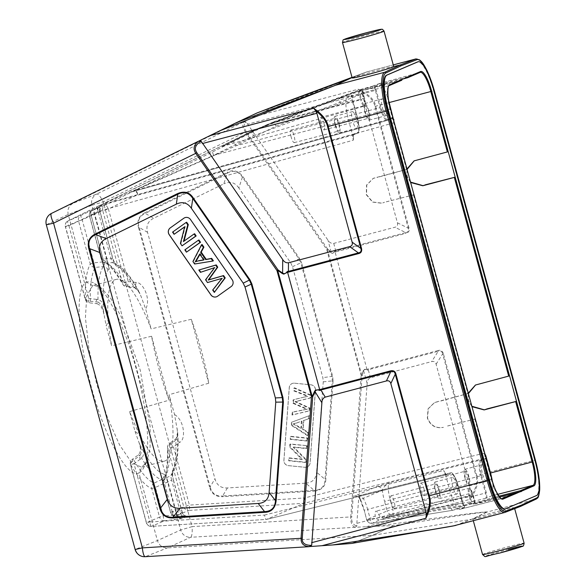 <?xml version="1.0" encoding="UTF-8"?>
<svg xmlns="http://www.w3.org/2000/svg" width="586" height="586" viewBox="0 0 586 586"><rect width="100%" height="100%" fill="white"/><g stroke="black" fill="none" stroke-linecap="round" stroke-linejoin="round"><path stroke-width="0.44" stroke-dasharray="2.93 2.2" d="M92.625 285.704L86.743 295.827L85.431 317.773L88.882 348.641L96.573 383.552L107.304 417.195L119.522 444.825L131.44 462.369L141.46 467.188L146.493 462.552L150.075 448.458L150.162 426.857L140.237 370.081L120.98 316.242L110.249 297.498L100.155 286.964L93.423 285.433L92.625 285.704L86.735 282.203L68.21 214.476C67.2 209.488 68.833 205.745 73.103 203.247L256.844 113.047L277.969 104.887L244.303 121.602L246.369 122.027L247.651 124.188L362.163 93.928L360.676 91.453L358.185 89.226L254.221 116.702M362.163 93.928L397.418 222.805C398.019 225.141 397.198 226.621 394.942 227.251L333.229 243.52C331.039 243.446 329.288 242.34 327.992 240.201L247.651 124.188M397.418 222.805L408.252 228.174C409.072 230.613 408.244 232.093 405.783 232.627L406.017 233.316C408.823 232.364 409.819 230.591 408.991 227.976L408.252 228.174L374.937 106.381C373.861 100.821 369.107 95.84 360.676 91.453M246.245 131.506L245.439 130.202C243.578 127.001 243.659 124.4 245.695 122.386L243.952 121.793C241.989 124.129 242.501 127.558 245.475 132.084L246.245 131.506L327.413 248.72L326.644 249.306L327.288 249.138A1.472 0.63 133.3 0 0 327.413 248.72L331.207 252.288A1.472 0.63 -46.7 0 1 331.075 252.713L332.233 253.416L335.089 252.061L334.65 251.226C333.727 253.101 332.577 253.452 331.207 252.288L327.992 240.201M334.65 251.226L335.8 251.123L336.042 251.812L335.046 251.943M408.991 227.976L375.67 106.183C374.754 99.957 368.924 94.302 358.185 89.226M352.083 77.594L366.858 71.888L393.272 64.9L366.741 71.931L263.217 112.248M352.113 77.711L377.845 70.313C390.049 67.119 395.147 65.969 393.14 66.87M352.164 77.894L352.735 77.55M504.898 508.985A32.801 7.97 75.2 0 0 505.169 508.897L536.087 495.675A32.801 7.97 75.2 0 0 534.835 460.889L433.486 90.427A32.801 7.97 75.2 0 0 417.708 61.874M471.342 495.983L470.353 499.235C476.96 489.215 479.077 481.296 476.696 475.488L475.964 475.693C477.905 480.894 476.367 487.662 471.342 495.983L471.356 493.082L356.852 523.349L356.845 525.876L355.284 527.283L376.468 526.235C450.737 515.863 487.625 511.124 487.142 512.025L536.117 499.082L520.742 506.304L505.051 512.362L455.74 525.415M520.742 506.304L488.746 515.358C476.55 518.551 471.452 519.701 473.451 518.8L487.142 512.025A4.893 4.747 -115.1 0 1 486.702 512.12C487.252 511.41 456.157 515.929 393.418 525.664L372.374 535.355L167.384 547.888C162.417 547.837 159.099 545.405 157.422 540.585L138.897 472.865C127.602 480.124 102.477 433.266 89.226 378.952C76.744 330.804 75.601 285.763 86.735 282.203A98.895 24.846 -104.8 0 1 94.661 283.521A98.895 24.846 -104.8 0 1 136.853 371.187A98.895 24.846 -104.8 0 1 143.416 468.251A98.895 24.846 -104.8 0 1 138.897 472.858L142.2 466.932M472.843 519.108L473.451 518.8C477.436 517.138 485.772 514.603 498.459 511.204C510.662 508.025 515.797 507 513.856 508.121L514.442 507.725L514.669 508.655M443.382 353.695C442.386 350.802 440.628 349.754 438.086 350.538L438.233 351.263C440.635 350.501 442.108 351.38 442.65 353.893L443.382 353.695L476.696 475.488L534.644 460.178A36.72 8.915 -104.8 0 1 536.117 499.082M367.158 369.283L363.957 369.37L363.305 370.506A1.472 0.711 -162.8 0 1 363.635 370.828C364.236 369.187 365.43 368.99 367.21 370.235L335.089 252.061M366.858 71.888L352.018 77.352L366.316 72.063A4.893 4.747 -111.1 0 1 366.741 71.931M376.468 526.235L393.081 525.664M351.497 543.449L372.843 535.304L393.418 525.664M486.702 512.12L471.745 519.255L456.076 525.305A4.893 4.747 68.9 0 1 455.637 525.4L454.414 525.708M455.637 525.4L471.298 519.342L372.843 535.304L352.061 543.354M356.054 525.803C352.75 524.353 351.307 521.445 351.725 517.079L350.75 516.918C350.494 522.309 351.864 525.752 354.867 527.246A1.472 1.304 95.2 0 0 356.054 525.803L356.845 525.876M356.852 523.349L367.158 383.376C367.195 380.893 368.14 379.076 369.993 377.926L431.692 361.584C433.962 361.013 435.435 361.892 436.101 364.214L471.356 493.082M363.305 370.506L361.811 375.333L361.166 375.494L326.644 249.306L245.475 132.084L103.246 201.906L192.083 526.624L180.708 529.986A9.794 9.471 -114.5 0 0 190.677 537.281A9.794 2.271 86.5 0 0 192.083 526.624L350.75 516.918L361.166 375.494L362.141 375.655A1.472 0.711 17.2 0 0 361.811 375.333L327.288 249.138L331.075 252.713M314.25 491.09C321.721 490.255 325.574 486.38 325.816 479.458L325.062 479.407C324.725 486.424 321.084 490.086 314.147 490.379L314.25 491.09L222.709 496.686L222.607 495.976C216.029 496.532 211.876 493.493 210.154 486.849L209.51 487.01C211.465 493.778 215.86 497.001 222.709 496.686M145.02 212.703C138.933 215.802 136.772 220.761 138.538 227.58L139.182 227.419C137.256 220.885 139.292 216.205 145.299 213.385L145.02 212.703L227.075 172.423L227.353 173.104C233.462 169.918 238.48 171.295 242.392 177.221L243.022 176.789C238.334 170.658 233.016 169.2 227.075 172.423M438.086 350.538L368.111 369.034L368.257 369.759L367.21 370.235M135.051 431.472L138.948 442.357C141.709 450.531 140.069 452.538 138.45 454.802L132.268 459.373A4.893 1.209 53.7 0 1 132.326 459.336A4.893 1.209 53.7 0 1 133.82 460.032L140.054 455.498L138.45 454.802L140.222 459.219C146.324 456.662 145.321 437.661 135.051 431.472L129.616 411.606A93.994 22.825 75.2 0 0 164.38 461.131A93.994 22.825 75.2 0 0 165.149 460.86A93.994 22.825 75.2 0 0 169.12 394.708L208.755 383.222A93.994 22.825 75.2 0 0 191.263 319.275L208.755 383.222M129.616 411.606L169.083 400.187A93.994 22.825 75.2 0 1 151.591 336.239L111.611 345.791L106.176 325.926C111.963 315.766 102.975 298.391 96.5 299.373C96.258 301.995 96.492 303.445 97.188 303.724L89.372 302.837A4.893 1.091 96.6 0 0 90.383 301.255L98.089 302.105L97.188 303.724M191.263 319.275L151.115 328.9A93.994 22.825 75.2 0 0 116.35 279.375A93.994 22.825 75.2 0 0 115.574 279.639A93.994 22.825 75.2 0 0 111.611 345.791M103.554 311.877A107.619 26.136 -104.8 0 1 108.058 270.102C108.85 268.256 108.652 265.106 107.472 260.66L103.817 261.788C104.769 263.993 104.572 265.597 103.239 266.601A112.351 27.286 -104.8 0 0 98.089 302.105C100.917 303.746 102.74 306.998 103.554 311.877L106.176 325.926M99.884 211.085C100.294 207.034 101.012 205.217 102.03 205.642L99.137 207.122A4.893 3.069 63.5 0 0 98.382 212.44L99.884 211.085L112.82 258.353L111.04 258.704L112.409 262.675A4.893 4.695 106.5 0 1 113.64 262.865L115.01 263.627L112.688 258.433C113.955 262.909 115.339 265.546 116.848 266.344A107.619 26.136 -104.8 0 1 140.867 295.915L145.68 309.027L151.115 328.9M353.321 140.186L353.622 134.106L357.951 132.26A13.961 3.391 -104.8 0 0 357.416 117.449L352.677 100.14L352.032 95.137L347.681 96.998A21.638 5.252 -104.8 0 0 348.509 119.94L353.365 137.776L353.219 134.963A0.733 0.711 66.8 0 1 353.138 134.992C352.545 135.571 352.611 137.3 353.321 140.186L98.243 211.458L68.928 225.859A4.893 1.238 -116.2 0 1 67.917 220.981A4.893 1.238 -116.2 0 1 67.932 220.973L81 215.384A4.893 0.886 -115.8 0 0 82.201 219.867L78.553 220.995A4.893 4.747 66.8 0 1 81 215.384L102.191 205.496L92.119 210.623A4.893 4.747 -113.2 0 0 89.673 216.241L101.429 259.224A4.893 4.681 -69.1 0 0 105.832 262.88L112.409 262.675A112.351 27.286 -104.8 0 1 133.872 286.803L139.329 292.385L140.867 295.915M348.509 119.94L389.983 108.996L406.508 169.405L373.407 178.276L366.755 185.03L366.521 194.618L372.703 201.972L382.087 203.174L384.526 202.243L381.867 203.269L372.513 202.082L366.301 194.72L366.543 185.11L373.187 178.371L377.699 177.287M413.994 194.779L384.526 202.243M413.474 194.882L467.833 393.572L434.724 402.443L428.3 408.713L427.553 417.862C430.402 425.407 435.691 428.564 443.412 427.341L443.192 427.436C435.471 428.659 430.183 425.502 427.333 417.957L428.08 408.808L434.497 402.538L439.024 401.454M475.319 418.946L445.851 426.41M464.801 507.227L460.442 509.175A21.638 5.252 -104.8 0 1 460.252 509.241A21.638 5.252 -104.8 0 1 449.858 490.409L444.95 472.565L446.254 474.785L443.69 470.521C444.54 473.349 445.338 474.763 446.085 474.763L266.432 519.43L151.474 526.36A4.893 1.172 -93.5 0 1 151.378 526.382A4.893 1.172 -93.5 0 1 149.943 521.98L264.513 515.057C265.077 517.965 265.729 519.416 266.476 519.416L304.193 503.279C304.786 502.715 304.867 500.949 304.442 497.983L189.41 505.103A4.893 1.091 -93.5 0 1 188.736 510.428L304.193 503.279L484.549 458.311C485.142 457.739 485.083 456.011 484.358 453.125L484.9 453.886M151.591 336.239L169.083 400.187M168.043 482.073L164.388 483.201C164.117 480.864 163.157 479.678 161.516 479.626A4.893 4.695 -73.5 0 0 163.882 474.162C165.391 474.953 166.776 477.597 168.043 482.073L177.038 514.969L163.216 515.995A4.893 0.945 -95.5 0 0 164.541 520.771L182.026 518.617L187.242 516.391C188.018 516.01 186.824 515.841 183.652 515.878A4.893 3.011 89 0 1 183.345 515.907L185.813 515.958C185.073 515.087 184.868 517.262 182.371 512.611L173.39 479.766L171.61 480.117L170.687 475.7A4.893 4.637 32.9 0 0 172.189 474.272C177.148 465.826 178.972 451.835 177.653 432.307L174.555 414.58L169.12 394.708M177.177 428.63A107.619 26.136 -104.8 0 1 172.672 470.404C171.874 472.25 172.072 475.4 173.258 479.839L172.548 473.495L172.181 474.286M138.948 442.357L139.856 444.591C141.614 449.096 141.68 452.729 140.054 455.498A112.351 27.286 -104.8 0 0 161.516 479.626L154.155 483.106A4.893 0.894 65.1 0 0 155.4 487.435L151.752 488.563A4.893 4.681 110.9 0 1 154.155 483.106A114.336 27.769 75.2 0 1 133.82 460.032A4.893 3.538 -30 0 0 130.575 464.53L134.026 463.797L149.943 521.98L146.493 522.712A4.893 4.747 -113.2 0 0 151.474 526.36L164.541 520.771A4.893 4.747 66.8 0 1 159.56 517.123L163.216 515.995L155.4 487.435L164.388 483.201L173.097 515.043A4.893 0.945 84.5 0 0 174.43 519.819M174.555 414.58C184.788 420.506 185.857 439.969 179.719 442.327L175.741 438.855L169.53 443.434A4.893 1.135 53.8 0 0 169.603 444.73L175.837 440.196L175.741 438.855C177.126 437.698 177.763 435.508 177.653 432.278M471.898 406.662L468.221 400.465L468.287 393.14M410.574 182.495L406.896 176.298L406.962 168.973M394.07 121.866L393.99 122.789C393.147 119.962 392.349 118.548 391.602 118.54L391.69 118.511A0.733 0.711 -113.2 0 0 392.085 117.654L393.118 118.372M139.343 292.414C136.765 288.847 135.102 287.308 134.348 287.799L134.472 287.777C135.234 286.876 135.74 285.111 135.996 282.481C142.603 281.676 151.444 298.604 145.68 309.027M134.472 287.777L133.872 286.803L126.166 285.953A4.893 3.538 150 0 1 122.95 284.488A4.893 3.538 150 0 1 122.606 283.25L128.261 281.58L108.395 208.975L137.842 194.523A4.893 1.157 63.9 0 0 134.634 190.589L232.737 141.878A4.893 1.135 -116.1 0 1 235.916 145.826L275.991 126.158C274.753 123.456 273.765 122.108 273.017 122.115L264.938 125.565L222.065 146.478L260.807 127.338L222.035 146.493L364.214 106.169A7.362 1.787 -104.8 0 1 360.668 99.759L361.511 99.51A6.629 1.612 -104.8 0 0 364.748 105.26A6.629 1.612 -104.8 0 0 364.499 98.228L362.346 90.369L359.357 91.65L361.511 99.51M113.669 262.872A4.893 4.695 106.5 0 1 116.848 266.344M96.5 299.373L88.794 298.457L85.344 299.19A119.068 28.919 75.2 0 1 90.31 263.978L93.965 262.85A4.893 0.945 83.5 0 0 95.152 267.443A4.893 4.607 29.5 0 1 90.31 263.978L78.553 220.995L65.486 226.584A4.893 4.747 -113.2 0 1 67.932 220.973L252.727 130.788L260.807 127.338L271.193 123.47L360.668 99.759L358.515 91.907L348.729 94.595L271.193 123.47M253.489 135.784L340.349 103.48C339.492 100.624 339.367 98.909 339.99 98.331L252.727 130.788C252.134 131.359 252.39 133.022 253.489 135.784L213.7 155.327A4.893 1.267 -116.2 0 1 212.711 150.441A4.893 1.267 -116.2 0 1 212.725 150.434M340.349 103.48L352.164 100.25C351.454 97.357 351.388 95.628 351.974 95.057L339.99 98.331L348.729 94.595M358.515 91.907L359.357 91.65M402.069 79.264L360.5 91.218M360.851 91.013L372.813 88.186L372.55 87.233L360.595 90.061L375.941 85.395L378.388 84.736L378.651 85.688M389.229 85.607A0.733 0.711 66.8 0 1 389.141 85.637L401.622 80.304L372.813 88.186M402.04 79.161L372.55 87.233M406.508 169.405L407.021 169.295M406.97 169.317L377.479 177.382M413.936 194.801L384.306 202.338M467.833 393.572L468.346 393.462M468.295 393.484L438.804 401.549M475.261 418.968L445.631 426.505M515.526 494.005L485.897 501.543L485.633 500.591L483.047 501.264C475.539 503.147 472.397 503.777 473.598 503.154L475.1 502.51L472.946 494.65A6.629 1.612 -104.8 0 0 469.701 488.9A6.629 1.612 -104.8 0 0 469.957 495.932L472.104 503.792L491.471 498.093L491.735 499.045L473.51 504.319L485.897 501.543M499.558 497.053L485.633 500.591M473.51 504.319L473.598 503.154M472.104 503.792L471.261 504.033L469.115 496.181L379.896 519.819L372.235 523.254A4.893 1.231 -99.2 0 1 372.169 523.276A4.893 1.231 -99.2 0 1 370.22 518.932L367.612 509.395L458.135 485.545L462.874 502.854L450.466 505.996C451.169 508.868 451.916 510.296 452.685 510.289L461.431 506.546L471.261 504.033M458.113 485.552A13.961 3.391 -104.8 0 0 451.286 473.444L446.957 475.29L446.056 474.755M464.793 507.315L462.852 502.869L458.135 485.545C454.956 475.993 452.429 471.767 450.546 472.873A14.694 3.567 -104.8 0 1 457.6 485.662L462.339 502.978C463.189 505.806 463.987 507.22 464.727 507.227L452.685 510.289L372.235 523.254A4.893 4.747 -113.2 0 1 366.792 519.65L375.238 516.039C375.743 518.5 377.303 519.76 379.896 519.819M456.589 484.893A8.614 2.095 75.2 0 0 452.443 477.392A8.614 2.095 75.2 0 0 452.37 477.414A8.614 2.095 75.2 0 0 452.7 486.556A8.614 2.095 75.2 0 0 456.846 494.049A8.614 2.095 75.2 0 0 456.919 494.027A8.614 2.095 75.2 0 0 456.589 484.893M464.683 507.242L452.685 510.289M354.647 496.042C353.497 496.554 355.204 496.364 359.76 495.485L359.855 498.818L360.471 499.565A4.893 4.747 66.8 0 0 354.647 496.042L376.505 486.695L389.573 482.732L480.227 460.164L484.549 458.311A0.733 0.711 -113.2 0 1 485.428 458.838L481.099 460.691A13.961 3.391 -104.8 0 0 481.633 475.495L486.365 492.811L487.017 497.814L491.361 495.954A21.638 5.252 -104.8 0 0 492.299 480.879M140.222 459.219L134.026 463.797A4.893 1.209 53.7 0 1 132.268 459.373A4.893 4.893 0 0 0 130.444 464.61L146.361 522.785A4.893 4.893 0 0 0 151.378 526.382L266.432 519.43M182.026 518.617A4.893 4.747 -113.2 0 1 177.038 514.969L182.261 512.735L180.32 511.952A4.893 3.011 89 0 0 183.323 515.907M187.242 516.391A4.893 4.747 66.8 0 1 182.261 512.735L182.378 512.611M172.672 470.404A4.893 4.637 32.9 0 1 172.196 474.257M177.653 432.307L175.837 440.196A112.351 27.286 -104.8 0 1 170.687 475.7L164.834 478.542A4.893 4.607 -150.5 0 0 162.871 483.802A119.068 28.919 75.2 0 0 167.838 448.598A4.893 3.304 -1.6 0 1 167.53 447.521A4.893 3.304 -1.6 0 1 169.603 444.73A114.336 27.769 75.2 0 1 164.834 478.542A4.893 3.069 64.7 0 0 164.519 483.531L172.335 512.091L170.68 512.362A4.893 4.747 -113.2 0 0 175.668 516.017A4.893 3.011 -91 0 1 175.361 516.046A4.893 3.011 -91 0 1 172.335 512.091L180.32 511.952L171.61 480.117L164.519 483.531L162.74 483.882L170.68 512.362L183.755 506.773L167.838 448.598L173.493 446.92L179.719 442.327M485.889 457.483L485.428 458.838M482.183 464.669A8.614 2.095 75.2 0 0 482.512 473.803A8.614 2.095 75.2 0 0 486.658 481.304A8.614 2.095 75.2 0 0 486.732 481.274A8.614 2.095 75.2 0 0 486.402 472.14A8.614 2.095 75.2 0 0 482.256 464.639A8.614 2.095 75.2 0 0 482.183 464.669M487.017 497.814L485.706 498.254C486.299 497.682 486.241 495.946 485.523 493.06L480.784 475.751L384.555 501.411A20.935 5.084 75.2 0 1 382.328 490.218A4.893 4.747 -113.2 0 0 376.505 486.695M384.453 518.031L392.605 514.545A4.893 4.747 66.8 0 1 387.163 510.941L392.796 509.271A4.893 1.099 -99.3 0 1 392.605 514.545L473.576 501.352L464.83 505.088L383.969 518.083C381.435 517.929 379.684 516.757 378.717 514.552A9.09 2.205 75.2 0 0 375.934 511.139A9.09 2.205 75.2 0 0 375.846 511.168A9.09 2.205 75.2 0 0 375.238 516.039M383.969 518.083L472.433 494.76L474.587 502.612L464.83 505.088M474.587 502.612L475.1 502.51L474.587 502.612M498.898 496.203L491.471 498.093M501.404 496.584L491.735 499.045M479.758 384.035L475.554 384.98M468.339 393.66L468.441 400.377L471.781 406.23M485.955 409.284L486.805 408.896M509.586 375.824L479.978 383.94M418.433 159.868L414.229 160.813M407.014 169.493L407.116 176.21L410.456 182.063M424.63 185.117L425.48 184.729M448.261 151.657L418.653 159.773M374.256 85.629L376.19 90.083L375.348 90.332C374.498 87.497 373.7 86.083 372.952 86.083L378.6 83.776A21.638 5.252 -104.8 0 1 378.768 83.717A21.638 5.252 -104.8 0 1 388.708 100.865M382.46 108.058A8.614 2.095 75.2 0 0 386.599 115.559A8.614 2.095 75.2 0 0 386.672 115.53A8.614 2.095 75.2 0 0 386.342 106.396A8.614 2.095 75.2 0 0 382.197 98.895A8.614 2.095 75.2 0 0 382.131 98.924A8.614 2.095 75.2 0 0 382.46 108.058M275.991 126.158L363.452 93.599C362.463 90.801 361.606 89.394 360.881 89.394L352.135 93.137L362.346 90.369L361.84 90.486L363.987 98.338A7.362 1.787 -104.8 0 1 364.265 106.147A7.362 1.787 -104.8 0 1 364.214 106.169C365.627 105.795 365.73 103.151 364.514 98.221L275.266 121.727L264.938 125.565M99.137 207.122L92.075 210.645A4.893 4.893 0 0 0 89.541 216.322L101.297 259.298A4.893 4.893 0 0 0 104.271 262.579C108.82 264.066 115.046 271.369 122.95 284.488A4.893 4.893 0 0 0 126.642 286.906A4.893 1.011 96.5 0 1 126.166 285.953A114.336 27.769 75.2 0 0 105.832 262.88A4.893 3.018 87.8 0 1 103.085 258.953L101.429 259.224A119.068 28.919 75.2 0 1 122.606 283.25L102.74 210.652L89.673 216.241L91.321 215.97A4.893 3.069 -116.5 0 1 92.075 210.645A4.893 3.069 -116.5 0 1 92.119 210.623L105.187 205.034A4.893 1.157 -116.1 0 1 108.395 208.975L102.74 210.652A4.893 4.747 66.8 0 1 105.187 205.034L134.634 190.589A4.893 4.747 66.8 0 1 134.853 190.487L134.853 190.487A4.893 4.747 66.8 0 1 135.425 190.289A4.893 1.15 -105.6 0 1 135.454 190.274A4.893 1.15 -105.6 0 1 137.842 194.523L393.99 122.789M392.085 117.654L387.764 119.507A0.733 0.711 66.8 0 1 387.273 120.394L131.066 192.105A4.893 4.747 -113.2 0 0 130.846 192.208M391.638 118.533L135.454 190.274A4.893 4.893 0 0 0 134.853 190.487L131.066 192.105A4.893 4.747 -113.2 0 1 131.63 191.908L235.916 145.826L380.087 107.641L375.348 90.332L363.452 93.599M352.135 93.137L275.266 121.727M408.002 76.612L378.388 84.736M365.019 112.666A8.57 2.08 -104.8 0 1 364.697 103.576A8.57 2.08 -104.8 0 1 364.763 103.554A8.57 2.08 -104.8 0 1 368.887 111.01A8.57 2.08 -104.8 0 1 369.209 120.093A8.57 2.08 -104.8 0 1 369.143 120.123A8.57 2.08 -104.8 0 1 365.019 112.666M368.704 118.233A6.636 1.612 75.2 0 0 368.448 111.201A6.636 1.612 75.2 0 0 365.254 105.421A6.636 1.612 75.2 0 0 365.203 105.443A6.636 1.612 75.2 0 0 365.459 112.475A6.636 1.612 75.2 0 0 368.645 118.255A6.636 1.612 75.2 0 0 368.704 118.233M323.882 122.979A6.49 1.575 -104.8 0 1 324.124 129.858A6.49 1.575 -104.8 0 1 324.073 129.88A6.49 1.575 -104.8 0 1 320.952 124.232A6.49 1.575 -104.8 0 1 320.703 117.354A6.49 1.575 -104.8 0 1 320.754 117.339A6.49 1.575 -104.8 0 1 323.882 122.979M461.431 506.546L380.387 519.767M450.466 505.996L366.668 519.731L364.184 510.12A20.935 5.084 75.2 0 0 360.471 499.565L382.328 490.218C383.251 487.332 385.669 484.842 389.573 482.732A16.042 3.897 75.2 0 0 390.188 499.741L392.796 509.271L473.569 496.115L486.365 492.811M485.706 498.254L473.576 501.352C474.147 500.788 474.147 499.045 473.569 496.115M465.079 478.41A8.57 2.08 -104.8 0 1 464.749 469.327A8.57 2.08 -104.8 0 1 464.823 469.298A8.57 2.08 -104.8 0 1 468.939 476.755A8.57 2.08 -104.8 0 1 469.269 485.845A8.57 2.08 -104.8 0 1 469.196 485.867A8.57 2.08 -104.8 0 1 465.079 478.41M468.507 476.945A6.636 1.612 75.2 0 0 465.313 471.166A6.636 1.612 75.2 0 0 465.262 471.188A6.636 1.612 75.2 0 0 465.511 478.22A6.636 1.612 75.2 0 0 468.705 483.999A6.636 1.612 75.2 0 0 468.763 483.977A6.636 1.612 75.2 0 0 468.507 476.945M423.934 488.731A6.49 1.575 -104.8 0 1 424.183 495.61A6.49 1.575 -104.8 0 1 424.132 495.624A6.49 1.575 -104.8 0 1 421.012 489.977A6.49 1.575 -104.8 0 1 420.763 483.098A6.49 1.575 -104.8 0 1 420.814 483.084A6.49 1.575 -104.8 0 1 423.934 488.731M439.126 489.508A8.57 2.08 -104.8 0 1 439.456 498.591A8.57 2.08 -104.8 0 1 439.383 498.62A8.57 2.08 -104.8 0 1 435.266 491.163A8.57 2.08 -104.8 0 1 434.937 482.073A8.57 2.08 -104.8 0 1 435.01 482.051A8.57 2.08 -104.8 0 1 439.126 489.508M435.449 483.933A6.636 1.612 75.2 0 0 435.698 490.973A6.636 1.612 75.2 0 0 438.892 496.752A6.636 1.612 75.2 0 0 438.943 496.73A6.636 1.612 75.2 0 0 438.694 489.691A6.636 1.612 75.2 0 0 435.501 483.919A6.636 1.612 75.2 0 0 435.449 483.933M391.199 502.729A6.49 1.575 -104.8 0 1 390.95 495.851A6.49 1.575 -104.8 0 1 391.001 495.829A6.49 1.575 -104.8 0 1 394.122 501.477A6.49 1.575 -104.8 0 1 394.371 508.355A6.49 1.575 -104.8 0 1 394.319 508.377A6.49 1.575 -104.8 0 1 391.199 502.729M356.859 128.283A8.614 2.095 75.2 0 0 356.53 119.148A8.614 2.095 75.2 0 0 352.384 111.648A8.614 2.095 75.2 0 0 352.318 111.67A8.614 2.095 75.2 0 0 352.647 120.811A8.614 2.095 75.2 0 0 356.786 128.305A8.614 2.095 75.2 0 0 356.859 128.283M357.431 117.442L352.699 100.125L352.164 100.25L356.903 117.559A14.694 3.567 -104.8 0 1 357.46 133.147A0.733 0.711 -113.2 0 0 357.548 133.117C359.577 133.857 359.54 128.627 357.431 117.442L213.7 155.327L101.818 204.653L357.46 133.147L353.138 134.992L98.03 206.279A4.893 4.747 -113.2 0 0 97.459 206.477L97.459 206.477A4.893 4.747 -113.2 0 0 97.247 206.58A4.893 1.238 63.8 0 0 97.232 206.587A4.893 1.238 63.8 0 0 98.243 211.458A4.893 1.231 -105.6 0 1 98.03 206.279L101.818 204.653A4.893 4.747 66.8 0 0 101.253 204.858L252.705 130.803M112.688 258.433L99.745 211.114L94.522 213.341L91.16 215.531L103.817 261.788L93.965 262.85L82.201 219.867L91.16 215.531A4.893 0.886 64.2 0 1 89.958 211.041M108.058 270.102A4.893 4.637 -147.1 0 0 103.239 266.601L95.152 267.443A114.336 27.769 75.2 0 0 90.383 301.255A4.893 3.304 178.4 0 1 85.344 299.19L65.486 226.584L68.928 225.859L88.794 298.457A4.893 1.091 96.6 0 0 89.372 302.837A4.893 4.893 0 0 1 85.212 299.27L65.354 226.665A4.893 4.893 0 0 1 67.917 220.981L97.232 206.587A4.893 4.893 0 0 1 97.459 206.477L101.253 204.858A4.893 4.747 66.8 0 0 101.034 204.961M339.074 123.763A8.57 2.08 -104.8 0 1 339.397 132.846A8.57 2.08 -104.8 0 1 339.331 132.868A8.57 2.08 -104.8 0 1 335.207 125.411A8.57 2.08 -104.8 0 1 334.884 116.328A8.57 2.08 -104.8 0 1 334.95 116.306A8.57 2.08 -104.8 0 1 339.074 123.763M335.646 125.228A6.636 1.612 75.2 0 0 338.833 131.008A6.636 1.612 75.2 0 0 338.891 130.986A6.636 1.612 75.2 0 0 338.635 123.946A6.636 1.612 75.2 0 0 335.441 118.174A6.636 1.612 75.2 0 0 335.39 118.189A6.636 1.612 75.2 0 0 335.646 125.228M291.139 136.985A6.49 1.575 -104.8 0 1 290.89 130.107A6.49 1.575 -104.8 0 1 290.942 130.085A6.49 1.575 -104.8 0 1 294.069 135.732A6.49 1.575 -104.8 0 1 294.311 142.61A6.49 1.575 -104.8 0 1 294.26 142.632A6.49 1.575 -104.8 0 1 291.139 136.985M292.495 266.689L300.808 262.836L299.014 258.983L242.392 177.221L238.846 187.96L290.7 262.836L292.495 266.689L322.842 377.626L323.252 381.845L316.601 472.184L325.062 479.407L332.328 380.761L331.918 376.542L300.808 262.836L301.541 262.631L299.636 258.551L290.7 262.836M227.412 487.948L222.607 495.976L314.147 490.379L305.687 483.157L227.412 487.948C220.937 488.27 216.783 485.23 214.959 478.821L147.526 232.32C145.833 225.874 147.87 221.2 153.642 218.285L223.808 183.843L227.353 173.104L145.299 213.385L153.642 218.285M305.687 483.157C312.382 482.674 316.022 479.011 316.601 472.184M238.846 187.96C234.861 182.334 229.844 180.964 223.808 183.843M294.414 383.171L311.056 384.826A4.893 4.747 66.8 0 1 315.458 390.151L310.097 462.896A4.893 4.747 66.8 0 1 304.984 467.276L288.341 465.614A4.893 4.747 66.8 0 1 283.939 460.288L289.301 387.544A4.893 4.747 66.8 0 1 294.414 383.171L294.355 383.193A4.893 4.747 -113.2 0 0 289.242 387.573L283.888 460.318A4.893 4.747 -113.2 0 0 288.283 465.636L304.932 467.298A4.893 4.747 -113.2 0 0 310.045 462.918L315.4 390.173A4.893 4.747 -113.2 0 0 311.005 384.856L294.355 383.193M306.507 445.902L306.31 448.561L293.227 447.257L305.496 459.592L305.291 462.449L288.642 460.786L288.839 458.127L301.907 459.424L289.652 447.096L289.858 444.239L307.057 445.66L290.414 444.005L290.202 446.854L302.457 459.19L289.389 457.886L289.191 460.552L305.841 462.215L306.053 459.358L293.784 447.023L306.859 448.327L307.057 445.66M306.866 441.031L290.216 439.375L290.422 436.592L307.071 438.247L306.866 441.031L307.416 440.797L307.621 438.013L290.978 436.35L290.773 439.134L307.416 440.797M308.719 415.899L308.5 418.851L303.284 420.66L302.64 429.435L307.504 432.387L307.269 435.552L291.257 425.304L291.476 422.308L309.269 415.664L292.026 422.074L291.806 425.07L307.818 435.317L308.053 432.153L303.189 429.201L303.841 420.426L309.049 418.616L309.269 415.664M304.661 397.037L307.804 396.4L293.791 390.891L293.996 388.042L310.236 395.272L310.023 398.114L295.014 401.725L309.276 408.266L309.078 410.947L292.011 415.049L292.216 412.251L306.852 409.336L292.875 403.271L293.125 399.916L305.211 396.803L293.674 399.681L293.432 403.036L292.875 403.271M306.31 448.561L306.859 448.327M289.858 444.239L290.414 444.005M289.652 447.096L290.202 446.854M301.907 459.424L302.457 459.19M288.839 458.127L289.389 457.886M288.642 460.786L289.191 460.552M305.291 462.449L305.841 462.215M305.496 459.592L306.053 459.358M293.227 447.257L293.784 447.023M290.216 439.375L290.773 439.134M307.071 438.247L307.621 438.013M290.422 436.592L290.978 436.35M308.5 418.851L309.049 418.616M296.934 422.865L301.988 421.041L301.46 428.161L293.674 423.678L296.934 422.865L293.674 423.678M291.476 422.308L292.026 422.074M291.257 425.304L291.806 425.07M307.269 435.552L307.818 435.317M307.504 432.387L308.053 432.153M302.64 429.435L303.189 429.201M303.284 420.66L303.841 420.426M301.46 428.161L300.852 428.425L301.38 421.305L296.326 423.121M301.38 421.305L301.988 421.041M293.066 423.942L300.852 428.425M307.804 396.4L305.211 396.803M293.125 399.916L293.674 399.681M293.432 403.036L307.408 409.101L292.766 412.017L292.56 414.815L309.635 410.713L309.833 408.032L295.571 401.491L310.58 397.872L310.785 395.037L294.553 387.807L294.34 390.657L308.361 396.165M306.852 409.336L307.408 409.101M292.216 412.251L292.766 412.017M292.011 415.049L292.56 414.815M309.078 410.947L309.635 410.713M309.833 408.032L309.276 408.266M295.014 401.725L295.571 401.491M310.023 398.114L310.58 397.872M310.236 395.272L310.785 395.037M293.996 388.042L294.553 387.807M294.34 390.657L293.791 390.891M184.707 217.743A4.893 4.747 66.8 0 1 184.737 217.736A4.893 4.747 66.8 0 1 190.531 219.479L232.29 279.771A4.893 4.747 66.8 0 1 231.199 286.547L217.64 296.186A4.893 4.747 66.8 0 1 216.754 296.684L216.783 296.67M194.633 233.741L184.026 241.124M186.663 222.233L173.104 231.873L174.635 234.085M184.678 226.943L185.279 226.511L180.964 243.227L182.605 245.593M198.954 239.982L185.396 249.629L186.993 251.929M202.097 244.523L193.475 261.283L195.189 263.766L213.377 260.814M199.357 269.787L200.961 272.102L215.113 267.406L206.118 279.551L208.045 282.327L222.541 278.13L213.223 289.806L214.857 292.172M180.964 243.227L180.415 243.461M185.279 226.511L184.722 226.753M173.104 231.873L172.555 232.107M183.975 241.315L183.425 241.557M185.396 249.629L184.846 249.863M195.189 263.766L194.64 264.008M193.475 261.283L192.919 261.517M199.694 254.082L200.302 253.826L204.389 259.723L203.686 259.847M204.389 259.723L203.781 259.986M199.951 254.456L200.302 253.826M222.541 278.13L221.984 278.372M208.045 282.327L207.488 282.562M205.569 279.786L206.118 279.551M215.113 267.406L214.564 267.648M200.961 272.102L200.412 272.336M212.674 290.048L213.223 289.806M183.652 515.878L175.668 516.017L188.736 510.428A4.893 4.747 66.8 0 1 183.755 506.773L189.41 505.103L173.493 446.92A4.893 1.135 53.8 0 0 169.588 443.404A4.893 1.135 53.8 0 0 169.53 443.434A4.893 4.893 0 0 0 167.53 447.521C167.801 463.907 166.351 474.792 163.201 480.183A4.893 4.893 0 0 0 162.74 483.882L170.555 512.442A4.893 4.893 0 0 0 175.361 516.046L183.345 515.907M309.664 546.606L145.365 556.663A9.794 9.515 68.3 0 1 135.395 549.36L157.422 540.585L180.708 529.986L91.877 205.268L103.246 201.906A9.794 2.395 63.9 0 0 96.771 194.039A9.794 9.471 -111.3 0 0 91.877 205.268L68.21 214.476L46.565 224.643A9.794 9.508 64.8 0 1 51.465 213.421L73.103 203.247L96.771 194.039L244.303 121.602M246.369 122.027L245.695 122.386M333.749 243.424L335.8 251.123L405.783 232.627L394.942 227.251M374.937 106.381L433.611 90.867L534.644 460.178L535.333 460.01M415.95 58.908A36.72 8.915 -104.8 0 1 433.611 90.867L434.307 90.705M384.035 31.131A21.543 0.747 -15.3 0 0 368.118 34.735A21.543 0.747 -15.3 0 0 342.48 42.5M482.556 554.539A21.543 0.747 164.7 0 1 508.194 546.775A21.543 0.747 164.7 0 1 524.111 543.171M499.675 553.059A19.096 0.659 164.7 0 1 486.072 555.946A19.096 0.659 164.7 0 1 508.289 549.375M367.18 369.4L368.111 369.034M336.042 251.812L406.017 233.316M46.323 224.797L135.154 549.514M199.299 140.845L198.573 141.204M236.385 122.672L256.844 113.047M352.076 77.564L366.316 72.063M355.284 527.283L190.677 537.281L167.384 547.888L145.365 556.663A9.794 2.271 86.5 0 1 145.196 556.7M366.389 526.711L470.353 499.235M367.158 383.376L363.635 370.828L362.141 375.655L351.725 517.079M243.022 176.789L299.636 258.551M323.252 381.845L333.082 380.812L332.65 376.337L301.541 262.631M333.082 380.812L325.816 479.458M138.538 227.58L209.51 487.01M370.499 377.75L368.257 369.759L438.233 351.263L431.692 361.584M436.101 364.214L442.65 353.893L475.964 475.693M96.976 207.73A4.893 4.747 -113.2 0 0 94.522 213.341L107.472 260.66M474.799 419.049L491.332 479.458L449.858 490.409M264.513 515.057L443.69 470.521M182.261 512.735L173.258 479.839M163.882 474.162A107.619 26.136 -104.8 0 1 139.856 444.591M484.358 453.125L304.442 497.983M135.996 282.481L128.261 281.58A4.893 1.011 96.5 0 1 126.642 286.906L134.348 287.799M98.382 212.44L111.04 258.704L103.085 258.953L91.321 215.97L98.382 212.44M99.745 211.114A4.893 4.747 66.8 0 1 102.191 205.496M372.952 86.083L360.881 89.394L273.017 122.115L232.737 141.878M390.518 108.871L389.983 108.996A22.026 5.347 75.2 0 1 389.141 85.637L347.681 96.998M433.486 90.427L433.948 90.303M535.296 460.764L534.835 460.889M536.087 495.675L536.549 495.551M505.63 508.773L505.169 508.897M491.844 479.341L491.332 479.458A22.026 5.347 75.2 0 0 501.909 498.627L460.252 509.241M460.442 509.175L501.77 498.649M446.957 475.29A0.733 0.711 66.8 0 0 446.085 474.763L450.414 472.917A14.694 3.567 -104.8 0 1 450.546 472.873L359.907 495.434A16.042 3.897 75.2 0 0 359.76 495.485L450.414 472.917A0.733 0.711 -113.2 0 1 451.286 473.444M359.855 498.818L364.06 510.201L367.612 509.395A16.042 3.897 75.2 0 0 359.907 495.434L355.577 496.181C357.167 496.137 358.595 497.016 359.863 498.818M446.085 474.763L266.476 519.416M130.575 464.53L146.493 522.712L159.56 517.123L151.752 488.563A119.068 28.919 75.2 0 1 130.575 464.53M497.712 494.335L491.361 495.954M420.177 72.371A22.026 5.347 75.2 0 0 420.059 72.415L407.578 77.755M378.6 83.776L420.059 72.415M387.764 119.507A13.961 3.391 -104.8 0 1 380.929 107.392L376.19 90.083M131.564 191.937L387.163 120.43L391.69 118.511A0.733 0.711 -113.2 0 1 391.602 118.54L387.273 120.394A14.694 3.567 -104.8 0 1 387.163 120.43A14.694 3.567 -104.8 0 1 380.087 107.641L380.929 107.392M391.602 118.54L135.425 190.289L131.63 191.908M364.499 98.228L362.368 90.361M469.957 495.932L469.115 496.181A7.362 1.787 -104.8 0 1 468.829 488.372A7.362 1.787 -104.8 0 1 468.903 488.35A7.362 1.787 -104.8 0 1 472.433 494.76L472.946 494.65M452.604 510.311L372.169 523.276A4.893 4.893 0 0 1 366.668 519.731L364.184 510.12M378.717 514.552L387.163 510.941L384.555 501.411M481.633 475.495L480.784 475.751A14.694 3.567 -104.8 0 1 480.227 460.164A0.733 0.711 66.8 0 1 481.099 460.691M352.142 95.071L352.677 100.14M353.622 134.106A0.733 0.711 66.8 0 1 353.219 134.963L357.548 133.117A0.733 0.711 -113.2 0 0 357.951 132.26M332.65 376.337L322.842 377.626M147.526 232.32L139.182 227.419L210.154 486.849L214.959 478.821M303.709 409.79L303.152 410.024M297.571 401.066L297.014 401.3M219.494 279.126L218.937 279.368M211.011 268.871L211.561 268.637M472.865 519.101L473.32 520.764M100.155 286.957L94.661 283.521M146.5 462.559L143.416 468.251M164.38 461.131L141.46 467.188M116.35 279.375L93.423 285.433M113.64 262.865C122.364 266.103 130.927 275.947 139.329 292.385M462.874 502.854L464.888 507.242M378.768 83.717L420.228 72.356M372.989 86.076L360.917 89.387L273.032 122.108M360.493 91.204L360.236 90.251M369.143 120.123L386.599 115.559M364.763 103.554L382.197 98.895M320.754 117.339L365.254 105.421M324.073 129.88L368.645 118.255M475.114 502.495L472.968 494.643C471.327 490.116 470.397 488.153 470.17 488.746L468.903 488.35L375.934 511.139M469.196 485.867L486.658 481.304M464.823 469.298L482.256 464.639M420.814 483.084L465.313 471.166M424.132 495.624L468.705 483.999M435.01 482.051L452.443 477.392M439.383 498.62L456.846 494.049M394.319 508.377L438.892 496.752M391.001 495.829L435.501 483.919M103.912 314.257C102.704 308.412 100.418 304.91 97.056 303.746M334.95 116.306L352.384 111.648M339.331 132.868L356.786 128.305M294.26 142.632L338.833 131.008M290.942 130.085L335.441 118.174"/><path stroke-width="0.88" d="M393.726 66.54L400.033 65.046L401.205 65.749L416.895 59.684A35.739 8.68 -104.8 0 1 434.307 90.72L535.34 460.025A35.739 8.68 -104.8 0 1 536.776 497.895L521.401 505.117L520.895 506.245M352.083 77.594L351.029 77.997L352.113 77.711M393.14 66.87C389.155 68.533 380.819 71.06 368.133 74.466C355.929 77.638 350.794 78.671 352.735 77.55M418.17 61.757L417.708 61.874A32.801 7.97 75.2 0 0 417.437 61.969L386.526 75.191A32.801 7.97 75.2 0 0 387.771 109.978L489.12 480.439A32.801 7.97 75.2 0 0 504.898 508.985L505.359 508.868A32.801 7.97 -104.8 0 1 489.581 480.322L388.232 109.853A32.801 7.97 -104.8 0 1 386.98 75.074L417.899 61.845A32.801 7.97 -104.8 0 1 418.17 61.757A32.801 7.97 -104.8 0 1 433.948 90.303L535.296 460.764A32.801 7.97 -104.8 0 1 536.549 495.551L505.63 508.773A32.801 7.97 -104.8 0 1 505.359 508.868M361.511 248.281C362.126 251.269 361.137 253.049 358.537 253.621L358.39 252.896C360.8 252.383 361.628 250.903 360.866 248.442L361.511 248.281L328.189 126.488L327.545 126.649C326.446 121.221 322.461 115.918 315.583 110.739L313.715 108.242C322.263 114.255 327.091 120.342 328.189 126.488L386.13 111.172A36.72 8.915 -104.8 0 1 384.658 72.268L400.033 65.046L415.716 58.988A36.72 8.915 -104.8 0 1 415.95 58.908L393.272 64.9L415.716 58.988A0.982 0.952 -111.1 0 1 416.895 59.684M287.565 272.256L283.778 274.138L282.335 273.559L282.606 273.076C284.261 274.116 285.814 273.589 287.257 271.494L287.565 272.256L288.561 272.116L288.407 271.391L287.257 271.494M319.678 389.587L319.817 390.503C317.524 389.478 315.935 389.851 315.034 391.616L314.557 391.353L315.495 390.093L319.678 389.587L287.609 272.365M390.606 370.843C393.521 370.279 395.286 371.334 395.902 374L395.257 374.161C394.664 371.671 393.199 370.791 390.847 371.531L390.606 370.843L320.63 389.338L320.864 390.027L319.817 390.503M395.902 374L429.223 495.793C431.413 501.682 430.3 509.168 425.883 518.251L426.256 515.27C429.604 507.762 430.38 501.33 428.578 495.961L395.257 374.161L390.833 383.574L426.088 512.45L426.256 515.27M456.076 525.305C454.106 526.191 407.6 533.582 332.702 544.951L310.28 546.526L311.715 545.178L321.882 402.743C321.926 399.945 323.04 398.07 325.23 397.118L386.416 380.944C388.694 380.38 390.159 381.252 390.833 383.574M177.39 193.673C184.275 190.714 189.586 192.164 193.329 198.039L192.794 198.434C188.875 192.538 183.858 191.161 177.756 194.318L177.39 193.673L95.335 233.953L95.701 234.598C89.68 237.367 87.644 242.047 89.577 248.632L88.845 248.83C87.087 242.018 89.248 237.059 95.335 233.953M173.024 517.936C166.175 518.258 161.773 515.028 159.817 508.267L160.549 508.062C162.175 514.676 166.329 517.716 173.009 517.189L173.024 517.936L264.564 512.34L264.55 511.593C271.413 511.344 275.054 507.681 275.464 500.612L276.131 500.708C275.2 508.318 271.347 512.201 264.564 512.34M282.335 273.559L277.691 270.351L276.958 270.556L277.962 269.868L277.691 270.351L312.213 396.546L312.69 396.803L311.481 396.744L276.958 270.556L195.783 153.334C192.831 148.793 193.783 144.735 198.639 141.167A1.472 0.85 64.1 0 1 199.965 141.944C195.717 144.903 194.413 148.024 196.054 151.32L196.793 152.653L195.783 153.334L53.56 223.156L46.323 224.797L135.154 549.514L142.391 547.873A9.794 2.271 86.5 0 0 145.196 556.7A9.794 9.794 0 0 1 135.154 549.514M315.583 110.739L316.887 113.288L352.142 242.165C352.75 244.501 351.922 245.981 349.666 246.611L288.48 262.784C286.1 263.041 284.181 261.964 282.716 259.569L201.232 141.329L199.299 140.845L236.385 122.672M198.603 141.182L51.451 213.421A9.794 2.395 63.9 0 0 51.451 213.421A9.794 2.395 63.9 0 0 53.56 223.156L142.391 547.873L302.273 538.226C301.783 542.621 304.464 544.995 310.324 545.361L309.562 546.621L308.917 546.687L309.562 546.621C303.651 546.364 300.816 543.544 301.065 538.168L311.481 396.744L312.213 396.546L314.557 391.353M277.969 104.887L256.844 113.047M278.269 104.755L352.018 77.352L278.262 104.762M219.45 130.971L335.683 85.212L352.076 77.564M335.251 85.351L236.912 122.445L257.276 112.864L350.596 78.136L335.251 85.351A4.893 4.747 64.8 0 1 335.683 85.212L384.658 72.268A0.982 0.952 64.8 0 1 385.837 72.972L401.205 65.749M351.497 543.449L332.702 544.951M352.061 543.354L454.414 525.708M484.9 453.886L485.779 455.615L485.875 457.732M492.299 480.879A21.638 5.252 -104.8 0 0 490.533 473.012L485.779 455.615M490.533 473.012L532.183 461.988L515.651 401.571L484.131 409.922L471.898 406.662M468.287 393.14L475.436 385.031L508.685 376.102L454.326 177.411L422.806 185.755L410.574 182.495M406.962 168.973L414.112 160.864L447.36 151.935L430.835 91.526L389.185 102.543L394.07 121.866M515.651 401.571L516.5 401.329L533.026 461.739A22.759 5.53 75.2 0 1 533.897 485.867L502.978 499.096A22.759 5.53 75.2 0 1 491.844 479.348L390.496 108.886A22.759 5.53 75.2 0 1 389.631 84.75L402.106 79.418L401.725 80.267M402.106 79.418L420.55 71.529A22.759 5.53 75.2 0 1 431.684 91.27L448.209 151.679L447.36 151.935M516.5 401.329L509.586 375.824L508.685 376.102M448.209 151.679L509.534 375.846M406.508 169.405L407.021 169.295M467.833 393.572L468.346 393.462L414.016 194.764L413.474 194.882M475.319 418.946L474.799 419.049M475.341 418.931L491.866 479.341C494.884 492.416 502.012 500.73 501.909 498.627A22.026 5.347 75.2 0 0 502.107 498.569L514.581 493.229L515.46 493.756M514.581 493.229L499.558 497.053M521.423 491.207L520.544 490.68L498.898 496.203M521.489 491.456L501.404 496.584M516.559 401.307L486.585 408.991M475.554 384.98L468.339 393.66M471.781 406.23L484.351 409.826L485.955 409.284M454.326 177.411L455.175 177.162M455.234 177.14L425.26 184.824M414.229 160.813L407.014 169.493M410.456 182.063L423.026 185.659L424.63 185.117M388.708 100.865A21.638 5.252 -104.8 0 1 389.185 102.543M393.118 118.372L393.946 119.94M407.688 77.718L402.069 79.264M407.578 77.755L408.068 76.869M191.366 208.264L192.794 198.434L249.409 280.196L251.211 284.049L282.313 397.755L282.723 401.967L275.464 500.612L269.12 492.489C268.542 499.316 264.909 502.978 258.206 503.462L179.931 508.252C173.456 508.575 169.303 505.535 167.479 499.125L100.045 252.625C98.353 246.186 100.389 241.505 106.161 238.59L176.327 204.148C182.371 201.269 187.381 202.639 191.366 208.264L243.219 283.141L245.014 286.994L275.361 397.931L275.772 402.15L269.12 492.489M183.821 218.241L170.27 227.881A4.893 4.747 -113.2 0 0 169.178 234.649L210.931 294.948A4.893 4.747 -113.2 0 0 217.589 296.216L231.14 286.569A4.893 4.747 -113.2 0 0 232.232 279.8L190.479 219.501A4.893 4.747 -113.2 0 0 183.821 218.241L183.879 218.212A4.893 4.747 66.8 0 1 184.707 217.743M216.754 296.684A4.893 4.747 66.8 0 1 210.989 294.926L169.229 234.627A4.893 4.747 66.8 0 1 170.321 227.851L183.879 218.212M182.048 245.827L196.156 235.953L194.633 233.741L194.076 233.975L195.607 236.187L182.048 245.827L180.415 243.461L184.722 226.753L174.086 234.319L172.555 232.107L186.106 222.468L187.747 224.834L183.425 241.557L194.076 233.975M184.026 241.124L188.296 224.599L186.663 222.233L186.106 222.468M174.086 234.319L184.678 226.943M186.443 252.17L200.551 242.289L198.954 239.982L198.398 240.223L200.002 242.531L186.443 252.17L184.846 249.863L198.398 240.223M212.828 261.048L213.377 260.814L211.685 258.367L206.25 259.371L201.21 252.097L203.913 247.145L202.097 244.523L201.547 244.758L203.357 247.38L200.661 252.332L205.701 259.613L211.128 258.602L212.828 261.048L194.64 264.008L192.919 261.517L201.547 244.758M214.308 292.407L225.214 277.911L223.588 275.559L208.755 279.83L217.758 267.143L216.219 264.923L198.808 270.021L215.67 265.158L217.208 267.377L208.206 280.064L223.039 275.794L224.665 278.145L214.308 292.407L212.674 290.048L221.984 278.372L207.488 282.562L205.569 279.786L214.564 267.648L200.412 272.336L198.808 270.021M196.156 235.953L195.607 236.187M188.296 224.599L187.747 224.834M200.551 242.289L200.002 242.531M211.685 258.367L211.128 258.602M198.478 260.902L203.781 259.986L199.694 254.082L195.241 261.803L199.086 260.645L195.241 261.803M203.913 247.145L203.357 247.38M201.21 252.097L200.661 252.332M206.25 259.371L205.701 259.613M203.686 259.847L199.086 260.645M195.849 261.546L200.302 253.826M216.219 264.923L215.67 265.158M217.208 267.377L217.758 267.143M208.755 279.83L208.206 280.064M223.588 275.559L223.039 275.794M225.214 277.911L224.665 278.145M384.035 31.131C382.819 29.534 382.079 28.926 381.808 29.3C380.856 29.307 381.237 28.912 366.939 32.604L346.399 38.551C342.297 40.654 343.616 38.215 342.48 42.5A21.543 0.747 -15.3 0 0 358.398 38.888A21.543 0.747 -15.3 0 0 384.035 31.131L393.726 66.57M358.302 36.295A19.096 0.659 -15.3 0 0 380.519 29.718A19.096 0.659 -15.3 0 0 366.917 32.611A19.096 0.659 -15.3 0 0 344.707 39.189A19.096 0.659 -15.3 0 0 358.302 36.295M385.837 72.972A35.739 8.68 -104.8 0 0 387.273 110.835L386.13 111.172L487.164 480.483L488.299 480.146A35.739 8.68 -104.8 0 0 505.718 511.175A0.982 0.952 68.9 0 1 505.051 512.362A36.72 8.915 -104.8 0 1 504.824 512.442A36.72 8.915 -104.8 0 1 487.164 480.483L428.578 495.961M521.401 505.117L505.718 511.175M387.273 110.835L488.299 480.146M358.537 253.621L288.561 272.116M320.63 389.338L319.7 389.712M425.883 518.251L321.919 545.727M524.111 543.171A21.543 0.747 164.7 0 1 498.481 550.935A21.543 0.747 164.7 0 1 482.556 554.539C487.01 557.887 480.952 556.986 499.653 553.067L522.229 546.364C523.166 546.606 523.789 545.544 524.111 543.171L514.669 508.655M508.289 549.375A19.096 0.659 164.7 0 1 521.892 546.482A19.096 0.659 164.7 0 1 499.675 553.059M536.117 499.082A0.982 0.952 -115.2 0 0 536.776 497.895M520.903 506.245L536.271 499.023C537.472 497.455 538.373 499.997 539.677 490.123C539.999 482.022 538.563 471.986 535.362 460.01L434.336 90.705L427.436 71.455C423.048 62.651 421.744 61.823 419.517 59.845L415.95 58.908M243.219 283.141L249.951 279.8L251.855 283.88L282.957 397.586L283.397 402.062L275.772 402.15M249.951 279.8L193.329 198.039M159.817 508.267L88.845 248.83M276.131 500.708L283.397 402.062M282.716 259.569L282.606 273.076L277.962 269.868L196.793 152.653M288.48 262.784L288.407 271.391L358.39 252.896L349.666 246.611M352.142 242.165L360.866 248.442L327.545 126.649M316.887 113.288L202.382 143.555M209.751 135.718L313.715 108.242M199.965 141.944L201.232 141.329M46.323 224.797A9.794 9.794 0 0 1 51.451 213.421L198.573 141.204M386.416 380.944L390.847 371.531L320.864 390.027L325.23 397.118M311.576 542.709L426.088 512.45M302.273 538.226L312.69 396.803L315.034 391.616L321.882 402.743M311.715 545.178L310.324 545.361M417.899 61.845L417.437 61.969M386.526 75.191L386.98 75.074M489.12 480.439L489.581 480.322M388.232 109.853L387.771 109.978M389.631 84.75A0.733 0.711 66.8 0 1 389.229 85.607C387.742 84.472 386.672 96.448 390.518 108.871L390.496 108.886M501.77 498.649L502.107 498.569A0.733 0.711 66.8 0 1 502.978 499.096M520.544 490.68L533.018 485.34L497.712 494.335M533.897 485.867A0.733 0.711 -113.2 0 0 533.018 485.34A22.026 5.347 75.2 0 0 532.183 461.988L533.026 461.739M431.684 91.27L430.835 91.526A22.026 5.347 75.2 0 0 420.228 72.356A22.026 5.347 75.2 0 0 420.177 72.371A0.733 0.711 -113.2 0 0 420.55 71.529M275.361 397.931L282.957 397.586M251.855 283.88L245.014 286.994M106.161 238.59L95.701 234.598L177.756 194.318L176.327 204.148M167.479 499.125L160.549 508.062L89.577 248.632L100.045 252.625M258.206 503.462L264.55 511.593L173.009 517.189L179.931 508.252M210.154 279.449L210.704 279.214M342.48 42.5L352.171 77.938M351.783 543.405L453.066 526.001L504.824 512.442L520.837 506.267M473.32 520.764L482.556 554.539M256.924 113.01L236.466 122.635M278.233 104.769L257.225 112.886M308.888 546.694L145.196 556.7M390.518 108.871L407.043 169.281M407.724 77.696L420.147 72.386M401.71 80.275L389.229 85.607"/></g></svg>
